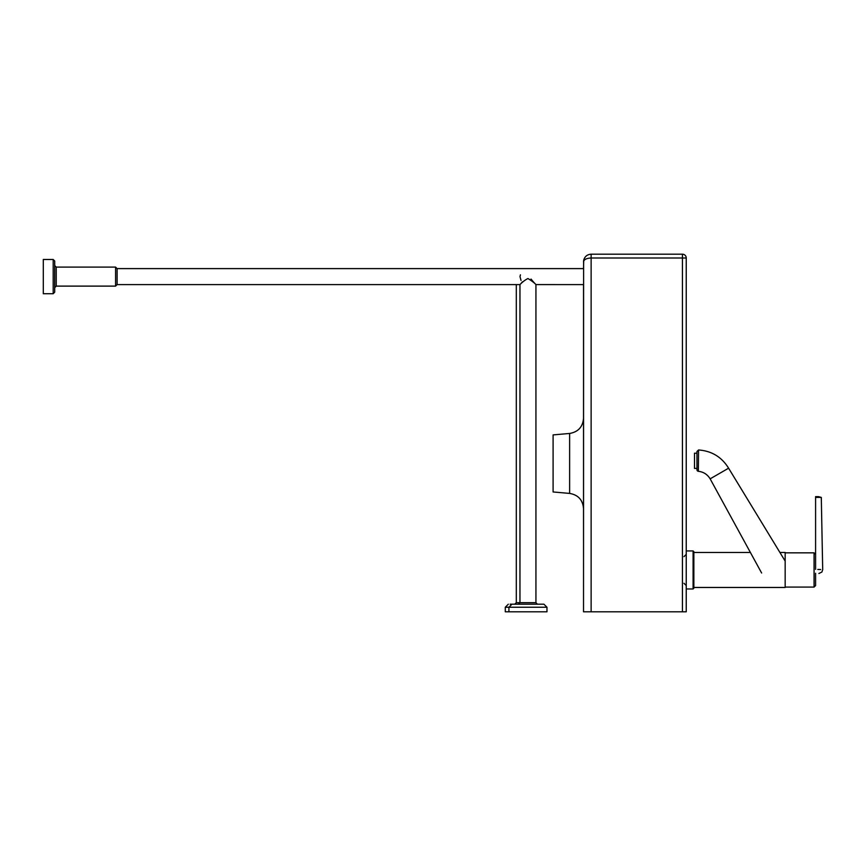 <?xml version="1.0" encoding="UTF-8"?>
<svg xmlns="http://www.w3.org/2000/svg" width="866" height="866" viewBox="0 0 866 866"><rect width="100%" height="100%" fill="white"/><g stroke="black" fill="none" stroke-linecap="round" stroke-linejoin="round"><path stroke-width="1.3" d="M508.927 611.807L508.927 607.239L546.966 607.239L546.966 611.807L505.279 611.807L505.279 607.239L508.927 607.239L511.968 604.197L543.924 604.197L510.161 604.197M521.018 280.411L519.99 276.611L520.434 274.836M583.608 260.688L583.522 611.807L686.24 611.807L686.24 258.003A3.8 3.8 0 0 0 682.44 254.193L591.132 254.193C587.289 254.452 584.821 256.423 583.716 260.114L583.522 268.612L117.105 268.612L117.105 284.6L115.579 286.116L115.579 267.096L56.236 267.096L54.71 265.57M53.194 259.486L53.194 293.726L54.71 292.199L54.71 261.012L53.194 259.486L43.3 259.486L43.3 293.726L53.194 293.726M117.105 284.6L519.957 284.6L519.957 602.671L516.309 602.671L516.309 284.6M522.469 281.818C516.937 288.291 521.819 281.482 527.946 278.538C536.444 283.583 538.295 287.869 531.031 279.058M518.431 604.197L519.957 602.671L535.935 602.671L535.935 284.589L583.522 284.6L583.522 443.652M527.946 604.197L537.45 604.197L535.935 602.671M540.276 604.197L538.435 604.197M515.876 604.197L514.783 604.197L516.309 602.671M569.633 433.455L553.093 434.905L553.093 491.964L569.633 493.414C578.163 494.887 582.796 499.942 583.522 508.58L583.522 418.3C582.796 426.927 578.163 431.982 569.633 433.455L569.633 493.414M583.522 540.092L583.522 483.217M583.522 261.803C583.987 259.497 586.52 258.23 591.132 258.003L591.132 254.193M696.968 451.489L696.968 453.199L694.5 453.199L694.5 468.419L696.968 468.419L696.968 469.783L696.968 451.489L696.968 469.783A1.526 1.526 0 0 0 698.353 471.299L698.559 449.974L696.968 451.489M818.554 569.471L820.654 569.547L818.554 569.471M818.738 569.482L817.796 569.449M693.85 587.462L785.159 587.462L785.159 552.454L779.909 552.454M693.092 573.27L693.092 588.977L693.85 588.22L693.85 551.696L693.092 550.938L693.092 573.27M815.588 573.487L815.588 585.557L815.588 573.487C819.961 573.487 819.961 573.487 815.588 573.487L815.588 573.249M696.968 469.783L698.353 471.299C703.506 471.905 707.435 474.416 710.142 478.844L728.598 468.192C721.692 456.999 711.668 450.926 698.559 449.974C711.668 450.926 721.692 456.999 728.598 468.192L785.159 561.081M815.588 496.64L818.554 496.64L815.588 496.64L815.588 569.363C824.952 569.687 824.952 569.687 815.588 569.363M818.9 573.487L821.899 572.025L822.7 569.612L821.293 497.409L815.588 497.409M54.71 287.642L56.236 286.116L56.236 267.096M591.132 611.807L591.132 258.003L686.24 258.003M682.44 254.193L682.44 611.807M785.159 552.844L814.072 552.844L814.072 587.083L815.588 585.557L814.072 587.083L785.159 587.083M505.279 607.239L508.32 604.197M546.966 607.239L543.924 604.197M56.236 286.116L115.579 286.116M117.105 268.612L115.579 267.096M683.956 556.643L686.24 554.359M683.956 583.273L686.24 585.557M814.072 552.844L815.588 554.359L814.072 552.844M821.293 497.409L818.554 496.64L821.293 497.409M686.24 588.977L693.092 588.977L693.85 588.22M693.85 551.696L693.092 550.938L686.24 550.938M693.85 552.454L750.389 552.454M698.353 471.299C703.506 471.905 707.435 474.416 710.142 478.844L761.625 573.011"/></g></svg>
